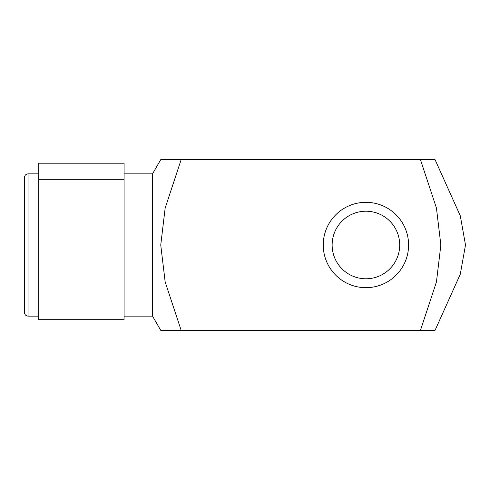 <?xml version="1.0" encoding="UTF-8"?>
<svg xmlns="http://www.w3.org/2000/svg" width="490" height="490" viewBox="0 0 490 490"><rect width="100%" height="100%" fill="white"/><g stroke="black" fill="none" stroke-linecap="round" stroke-linejoin="round"><path stroke-width="0.73" d="M124.08 316.13L152.531 316.13L152.531 173.87L160.745 159.648L181.159 159.648L160.745 159.648M28.059 316.13L28.059 173.87C25.897 174.079 24.708 175.267 24.5 177.429L24.5 312.571C24.708 314.733 25.897 315.915 28.059 316.13L38.728 316.13M435.047 330.352L420.451 330.352L436.443 281.94L440.859 245L436.443 208.06L420.451 159.648L435.047 159.648L460.3 215.839L465.5 245L460.3 274.161L435.047 330.352M420.451 159.648L181.159 159.648L165.161 208.06L160.745 245L165.161 281.94L181.159 330.352L160.745 330.352L420.451 330.352M38.728 179.328L38.728 163.201L124.08 163.201L124.08 319.688L38.728 319.688L38.728 179.328L124.08 179.328M323.241 245A42.679 42.679 0 0 0 387.259 281.958A42.679 42.679 0 0 0 387.259 208.042A42.679 42.679 0 0 0 323.241 245M332.134 245A33.785 33.785 0 0 0 382.812 274.259A33.785 33.785 0 0 0 382.812 215.741A33.785 33.785 0 0 0 332.134 245M28.059 173.87L38.728 173.87M124.08 173.87L152.531 173.87M152.531 316.13L160.745 330.352"/></g></svg>
